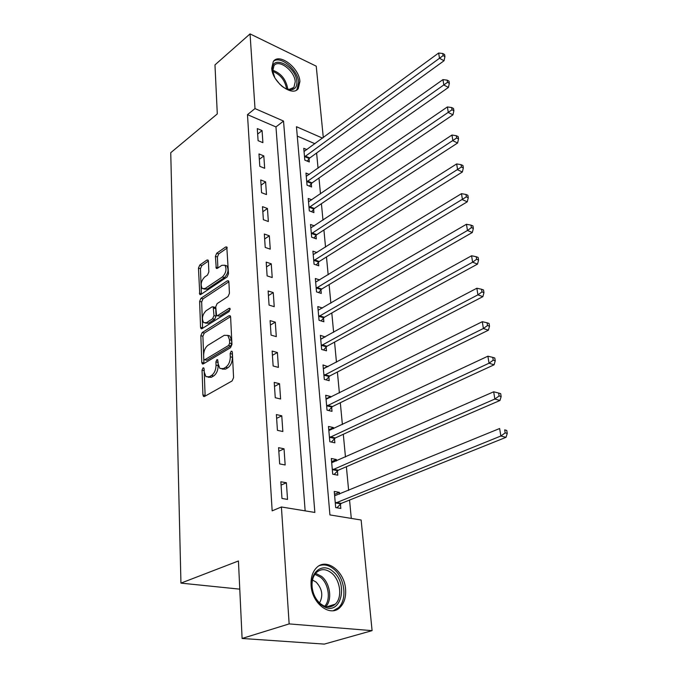 <?xml version="1.0" encoding="UTF-8"?>
<svg xmlns="http://www.w3.org/2000/svg" width="678" height="678" viewBox="0 0 678 678"><rect width="100%" height="100%" fill="white"/><g stroke="black" fill="none" stroke-linecap="round" stroke-linejoin="round"><path stroke-width="1.02" d="M203.027 367.891L202.052 370.12L202.925 394.943L203.485 396.418L204.502 396.469L232.113 380.943L233.579 377.638L232.334 352.255L231.952 351.272L231.164 351.246L230.156 353.535L230.308 356.789C230.223 361.56 228.689 365.052 225.698 367.256L223.384 368.603L219.901 368.468L218.163 363.908L217.655 359.704L216.901 359.679L215.909 361.942L216.045 365.154C215.935 369.883 214.426 373.324 211.519 375.476L209.265 376.773L205.942 376.663L204.231 372.086L204.112 368.9L203.747 367.908L203.027 367.891M204.163 370.205L205.137 396.113M232.376 353.145L232.418 357.331L230.308 356.789M218.07 361.755L218.146 365.688L216.045 365.154M299.922 81.513L298.269 88.572C292.532 97.369 272.141 81.97 271.717 68.224L273.336 61.444C279.268 52.579 299.337 67.953 299.922 81.513M345.568 589.19C346.127 596.996 344.288 603.064 340.059 607.386C330.508 617.607 311.914 603.725 311.092 585.385C310.668 577.817 312.456 571.952 316.465 567.8C326.169 557.35 344.492 571.071 345.568 589.19M208.417 261.183L207.985 260.013L206.909 260.055L199.781 265.022L198.459 268.098L199.79 294.489L200.841 294.472L227.096 276.971L228.486 273.768L226.799 246.962L225.647 247.004L216.731 253.208L215.384 256.343L216.29 268.361L217.401 268.327L221.833 265.31L224.876 265.234C226.927 269.09 226.096 272.997 222.376 276.955L205.112 288.514L202.281 288.565C200.256 284.785 201.052 280.929 204.68 276.997L207.493 275.073L208.841 271.954L208.417 261.183M322.584 138.143L296.464 126.718L329.923 514.916L361.137 520.018L372.086 630.642L324.321 644.1L242.105 638.464L238.436 560.977L180.941 583.122L170.746 152.703L217.291 113.921L214.968 64.902L250.055 33.9L316.236 66.173L323.304 137.609M242.105 638.464L289.15 623.904L281.404 506.975L314.846 512.449L283.531 121.057L255.004 108.582L250.055 33.9M305.151 510.865L275.963 126.93L247.478 114.658L272.166 510.856L281.404 506.975M247.478 114.658L255.004 108.582M202.205 332.542L200.841 335.695L201.781 362.459L202.298 363.857L203.332 363.883L230.512 347.695L231.952 344.424L230.613 317.084L230.105 315.77L228.969 315.753L202.205 332.542L204.264 333.101L202.9 336.246L203.934 363.527M200.544 327.321L199.629 301.371L200.976 298.261L227.283 280.836L228.427 280.819L228.893 282.056L229.444 293.303L228.037 296.532L217.121 303.591L215.74 306.77L216.545 315.558L217.638 315.558L229.079 308.304L229.876 308.304L229.232 311.482L202.069 328.635L201.027 328.627L200.544 327.321L202.595 327.881L201.663 301.964L199.629 301.371M287.531 499.406L286.387 482.753L280.853 481.753L281.972 498.466L287.531 499.406M285.158 464.972L284.04 448.802L278.582 447.675L279.667 463.913L285.158 464.972M282.845 431.522L281.76 415.8L276.37 414.572L277.429 430.344L282.845 431.522M280.599 399.003L279.548 383.714L274.226 382.384L275.251 397.715L280.599 399.003M278.421 367.383L277.395 352.509L272.132 351.077L273.132 365.993L278.421 367.383M276.293 336.619L275.293 322.143L270.107 320.626L271.073 335.135L276.293 336.619M274.226 306.676L273.259 292.591L268.124 290.989L269.064 305.108L274.226 306.676M272.217 277.539L271.268 263.818L266.2 262.132L267.115 275.887L272.217 277.539M270.259 249.157L269.336 235.791L264.327 234.029L265.217 247.428L270.259 249.157M268.352 221.503L267.446 208.485L262.496 206.646L263.369 219.697L268.352 221.503M266.488 194.561L265.615 181.865L260.716 179.958L261.564 192.688L266.488 194.561M264.674 168.288L263.818 155.915L258.979 153.948L259.81 166.347L264.674 168.288M262.903 142.677L262.072 130.6L257.284 128.574L258.098 140.677L262.903 142.677M351.289 518.407L349.551 500.067M348.636 490.397L346.382 466.718M345.466 457.006L343.305 434.276M342.382 424.547L340.314 402.724M339.381 392.96L337.398 372.01M336.466 362.23L334.559 342.11M333.627 332.305L331.796 312.982M330.864 303.176L329.101 284.607M328.169 274.785L326.474 256.954M325.542 247.131L323.914 229.995M322.982 220.164L321.423 203.705M320.491 193.874L318.982 178.051M318.05 168.229L316.609 153.016M314.948 143.736L297.278 136.117M339.525 494.126L339.364 492.364L334.246 491.44L335.686 507.576L340.831 508.449L340.432 504.068M336.508 460.947L336.381 459.531L331.322 458.498L332.72 474.193L337.805 475.176L337.415 470.922M333.576 428.682L333.474 427.598L328.474 426.454L329.83 441.725L334.856 442.819L334.483 438.674M330.72 397.283L330.652 396.511L325.703 395.274L327.025 410.139L332 411.326L331.627 407.292M327.94 366.722L323.008 364.925L324.296 379.392L329.211 380.68L328.847 376.748M325.228 336.966L320.38 335.364L321.635 349.458L326.491 350.831L326.143 347M322.508 308.032L317.821 306.566L319.041 320.296L323.847 321.753L323.508 318.024M319.677 279.955L315.329 278.505L316.516 291.887L321.27 293.421L320.94 289.794M316.957 252.58L312.897 251.148L314.058 264.191L318.762 265.81L318.44 262.267M314.321 225.884L310.532 224.477L311.66 237.198L316.312 238.885L315.999 235.427M311.778 199.841L308.219 198.459L309.321 210.866L313.922 212.621L313.617 209.248M309.312 174.432L305.964 173.068L307.041 185.179L311.592 186.992L311.295 183.704M306.922 149.626L303.761 148.287L304.812 160.11L309.312 161.983L309.024 158.771M180.941 583.122L239.766 589.148M372.086 630.642L289.15 623.904M275.963 126.93L283.531 121.057M339.364 492.364L334.508 494.364M336.381 459.531L331.601 461.642M333.474 427.598L328.771 429.81M330.652 396.511L326.016 398.825M327.898 366.256L323.338 368.654M325.211 336.78L320.914 339.17M286.387 482.753L281.082 485.092M284.04 448.802L278.819 451.268M281.76 415.8L276.624 418.385M279.548 383.714L274.497 386.418M277.395 352.509L272.42 355.314M275.293 322.143L270.403 325.059M273.259 292.591L268.437 295.6M271.268 263.818L266.522 266.912M269.336 235.791L264.657 238.97M267.446 208.485L262.835 211.739M265.615 181.865L261.064 185.196M263.818 155.915L259.335 159.313M262.072 130.6L257.648 134.066M208.112 377.222L211.367 377.29L209.265 376.773M218.146 365.688C218.036 370.408 216.536 373.841 213.621 375.985L211.367 377.29M222.113 369.078L225.503 369.129L223.384 368.603M232.418 357.331C232.342 362.103 230.808 365.595 227.816 367.798L225.503 369.129M230.562 316.66L204.264 333.101M203.747 358.704L204.103 359.679L204.832 359.696L228.656 345.433L229.656 343.153L229.495 339.763L227.825 335.407L224.24 335.33L208.061 345.221C205.222 347.399 203.747 350.789 203.62 355.382L203.747 358.704M204.578 359.798L206.917 360.221L204.832 359.696M227.766 335.356L229.918 335.983L231.588 340.339L231.757 343.712L230.749 345.992L206.917 360.221M228.867 281.777L203.002 298.862L201.663 301.964M217.189 315.745L219.697 316.151L230.223 309.499M206.036 310.761C202.307 314.728 201.519 318.685 203.671 322.635L206.485 322.643L212.604 318.762L213.985 315.575L213.197 306.829L212.112 306.829L206.036 310.761M205.341 323.101L208.536 323.211L206.485 322.643M214.621 307.244L215.723 308.693L216.045 316.168L214.663 319.338L208.536 323.211M203.824 289.031L207.137 289.125L205.112 288.514M225.054 265.42L226.901 265.895C228.961 269.742 228.13 273.649 224.41 277.599L207.137 289.125M227.223 247.987L218.748 253.869L217.392 257.004L217.884 267.996M208.409 261.047L201.781 265.649L200.459 268.725L201.383 294.108M336.881 507.78L341.322 503.364L506.025 437.318L500.856 436.013L499.644 428.521L334.635 495.788M335.288 503.178L500.856 436.013L505.186 432.886L507.254 433.42L506.754 430.42L504.695 429.886L505.186 432.886M504.695 429.886L506.754 430.42M507.254 433.42L506.025 437.318M334.101 474.464L338.288 470.21L499.966 400.486L494.855 399.037L493.677 391.791L331.695 462.735M332.339 469.922L494.855 399.037L499.11 395.96L501.152 396.545L500.678 393.647L498.635 393.054L499.11 395.96M493.677 391.791L498.635 393.054M501.152 396.545L499.966 400.486M331.381 442.064L335.347 437.946L494.093 364.798L489.033 363.222L487.889 356.196L328.838 430.581M329.466 437.564L489.033 363.222L493.228 360.188L495.245 360.823L494.779 358.009L492.762 357.374L493.228 360.188M487.889 356.196L492.762 357.374M495.245 360.823L494.093 364.798M328.72 410.546L332.474 406.563L488.397 330.203L483.397 328.508L482.287 321.694L326.059 399.283M326.669 406.088L483.397 328.508L487.516 325.516L489.516 326.203L489.067 323.474L487.067 322.787L487.516 325.516M482.287 321.694L487.067 322.787M489.516 326.203L488.397 330.203M326.11 379.866L329.686 376.002L482.88 296.65L477.922 294.845L476.854 288.235L323.355 368.824M323.94 375.451L477.922 294.845L481.99 291.896L483.965 292.625L483.533 289.981L481.55 289.243L481.99 291.896M476.854 288.235L481.55 289.243M483.965 292.625L482.88 296.65M332.94 571.478C348.924 583.648 340.856 616.488 323.72 606.496L320.897 604.59C315.872 600.174 312.897 594.242 311.973 586.792C310.058 571.418 322.999 562.401 332.94 571.478M320.38 603.649L322.991 605.412C327.644 607.725 331.737 607.302 335.271 604.149C342.644 597.699 340.415 579.978 331.542 573.003C326.025 568.74 320.974 568.571 316.406 572.503C313.067 575.978 311.643 580.876 312.134 587.19C312.982 594.081 315.728 599.564 320.38 603.649M312.499 580.054L316.075 582.046C322.219 588.682 323.381 595.64 319.558 602.92M333.322 610.683L338.415 607.742C347.577 599.725 344.797 577.749 333.813 569.088C328.974 565.155 324.135 564.011 319.313 565.664M274.768 77.555L272.471 70.122C270.776 53.63 296.125 65.885 296.871 81.589C297.117 86.886 294.981 89.632 290.464 89.81C287.447 89.682 284.302 88.233 281.031 85.47M285.845 88.632L289.294 89.377L293.905 87.394L295.235 81.767C294.794 70.893 278.7 58.613 273.954 65.715L272.666 71.334L272.48 70.309M275.463 78.741L280.039 84.521M296.201 90.259L296.989 89.437L298.642 82.419C298.083 69.987 280.489 55.138 273.404 61.359M323.567 350.001L326.966 346.255L477.515 264.098L472.617 262.191L471.574 255.776L320.719 339.17M321.296 345.619L472.617 262.191L476.617 259.276L478.575 260.047L478.151 257.479L476.202 256.708L476.617 259.276M471.574 255.776L476.202 256.708M478.575 260.047L477.515 264.098M321.075 320.914L324.321 317.27L472.32 232.495L467.473 230.486L466.456 224.265L318.151 310.27M318.711 316.558L467.473 230.486L471.413 227.613L473.346 228.427L472.939 225.935L470.998 225.121L471.413 227.613M466.456 224.265L470.998 225.121M473.346 228.427L472.32 232.495M318.635 292.574L321.736 289.023L467.269 201.807L462.472 199.713L461.489 193.662L315.651 282.116M316.194 288.243L466.354 196.874L468.269 197.713L467.871 195.298L465.955 194.45L466.354 196.874M461.489 193.662L465.955 194.45M468.269 197.713L467.269 201.807M316.253 264.945L319.228 261.488L462.362 171.992L457.616 169.805L456.658 163.932L313.211 254.674M313.745 260.64L461.438 167.008L463.337 167.89L462.947 165.534L461.057 164.652L461.438 167.008M456.658 163.932L461.057 164.652M463.337 167.89L462.362 171.992M313.914 238.012L316.77 234.647L457.591 143.007L452.896 140.753L451.963 135.032L310.838 227.91M311.355 233.732L456.667 137.981L458.54 138.897L458.167 136.609L456.286 135.702L456.667 137.981M451.963 135.032L456.286 135.702M458.54 138.897L457.591 143.007M311.634 211.748L314.38 208.46L452.955 114.836L448.302 112.497L447.404 106.938L308.515 201.807M309.024 207.485L452.023 109.768L453.879 110.709L453.514 108.488L451.658 107.539L452.023 109.768M447.404 106.938L451.658 107.539M453.879 110.709L452.955 114.836M309.405 186.119L312.041 182.907L448.438 87.42L443.836 85.021L442.963 79.614L306.253 176.339M306.744 181.882L447.505 82.326L449.345 83.292L448.989 81.131L447.149 80.157L447.505 82.326M442.963 79.614L447.149 80.157M449.345 83.292L448.438 87.42M307.227 161.11L309.77 157.974L444.048 60.749L439.497 58.283L438.641 53.02L304.041 151.482M304.524 156.889L443.115 55.621L444.938 56.613L444.59 54.511L442.768 53.511L443.115 55.621M438.641 53.02L442.768 53.511M444.938 56.613L444.048 60.749M204.146 370.629L202.052 370.12M232.257 354.094L230.156 353.535M218.011 362.476L215.909 361.942M213.621 375.985L211.519 375.476M227.816 367.798L225.698 367.256M205.036 395.427L202.925 394.943M230.401 316.168L228.969 315.753M203.866 362.984L201.781 362.459M202.9 336.246L200.841 335.695M230.749 345.992L228.656 345.433M231.757 343.712L229.656 343.153M231.588 340.339L229.495 339.763M203.002 298.862L200.976 298.261M228.74 281.285L227.283 280.836M219.697 316.151L217.638 315.558M230.088 308.6L229.079 308.304M214.663 319.338L212.604 318.762M216.045 316.168L213.985 315.575M215.723 308.693L213.672 308.1M224.41 277.599L222.376 276.955M217.867 267.81L215.85 267.166M217.392 257.004L215.384 256.343M218.748 253.869L216.731 253.208M227.122 247.495L225.647 247.004M201.366 293.862L199.34 293.26M200.459 268.725L198.459 268.098M201.781 265.649L199.781 265.022M208.29 260.505L206.909 260.055M340.653 503.839L335.508 502.949M341.322 503.364L336.178 502.474M337.636 470.685L332.551 469.685M338.288 470.21L333.212 469.201M334.695 438.437L329.678 437.335M335.347 437.946L330.322 436.844M331.839 407.063L326.872 405.851M332.474 406.563L327.516 405.351M329.059 376.51L324.152 375.214M329.686 376.002L324.779 374.705M315.626 573.342L321.609 576.41C330.059 583.046 332.517 599.623 325.923 606.564M324.779 606.217C331.017 599.42 328.601 583.58 320.491 577.215L314.897 574.3M272.615 70.198C280.726 73.063 285.709 78.979 287.565 87.928L287.608 89.165M286.506 88.869L286.48 88.343C284.845 80.072 280.243 74.41 272.666 71.36M326.347 346.763L321.499 345.382M326.966 346.255L322.118 344.865M323.711 317.787L318.914 316.321M324.321 317.27L319.524 315.795M321.135 289.548L316.397 288.006M321.736 289.023L316.99 287.472M318.635 262.03L313.939 260.403M319.228 261.488L314.533 259.86M316.185 235.19L311.541 233.495M316.77 234.647L312.126 232.944M313.804 209.002L309.21 207.248M314.38 208.46L309.787 206.697M311.482 183.458L306.931 181.636M312.041 182.907L307.498 181.085M309.21 158.533L304.71 156.643M309.77 157.974L305.269 156.093M204.205 396.588L203.485 396.418M202.976 364.027L202.298 363.857M229.918 335.983L227.825 335.407M215.248 307.422L213.197 306.829M201.654 328.805L201.027 328.627M226.901 265.895L224.876 265.234M216.867 268.539L216.29 268.361M200.374 294.659L199.79 294.489M322.991 605.412L323.72 606.496M326.94 606.768L335.271 604.149M292.125 88.818L293.905 87.394M289.294 89.377L290.464 89.81"/></g></svg>
